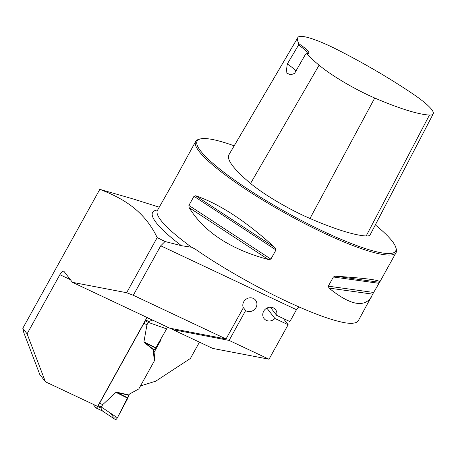 <?xml version="1.0" encoding="UTF-8"?>
<svg xmlns="http://www.w3.org/2000/svg" width="456" height="456" viewBox="0 0 456 456"><rect width="100%" height="100%" fill="white"/><g stroke="black" fill="none" stroke-linecap="round" stroke-linejoin="round"><path stroke-width="0.68" d="M157.195 237.587C144.022 210.205 122.607 198.183 99.824 189.331L22.8 328.291L27.086 333.832L59.867 274.694A5.82 2.092 -64.8 0 1 63.766 271.257A5.82 2.092 -64.8 0 1 64.068 271.508L72.447 282.332L126.631 292.718L157.195 237.587L165.015 241.526L181.471 245.704L191.611 247.237A114.587 19.306 -151 0 1 157.451 210.37L172.368 184.076L195.658 141.44A114.587 19.306 29 0 0 323.737 232.987A114.587 19.306 29 0 0 396.104 252.544A114.587 19.306 29 0 0 396.23 248.845L395.791 247.408A113.498 19.123 29 0 0 375.322 224.888M99.824 189.331L133.089 198.93L159.224 207.172M27.086 333.832L45.423 381.797L39.809 374.541L23.843 332.783L22.8 328.291M266.863 308.096L274.9 318.476A7.273 6.675 142.3 0 1 264.064 318.562A7.273 6.675 142.3 0 1 265.734 308.832A7.273 6.675 142.3 0 1 275.572 309.658A7.273 6.675 142.3 0 1 276.638 315.341L289.879 321.583L296.406 309.812A14.552 13.355 142.3 0 1 296.463 309.715L160.734 245.784L133.294 295.283L126.631 292.718M274.9 318.476L288.141 324.718L269.023 359.214L229.1 340.41L245.641 310.57A7.273 6.675 -37.7 0 0 254.796 309.231A7.273 6.675 -37.7 0 0 255.616 300.253A7.273 6.675 -37.7 0 0 246.485 298.937A7.273 6.675 -37.7 0 0 243.31 307.794L226.033 338.968L133.294 295.283M371.731 296.508C364.424 308.096 350.179 305.286 329.004 288.084L328.309 286.163L333.387 276.997L335.593 276.199C365.205 278.177 379.939 280.104 379.791 281.968L373.635 292.461L358.348 320.659C356.974 323.03 352.898 323.8 346.11 322.968C332.452 320.688 312.417 313.38 286.009 301.04C255.183 286.55 220.282 266.583 195.145 249.05L191.611 247.237M296.463 309.715L298.805 306.865M160.734 245.784L165.015 241.526M226.033 338.968L169.786 328.183L72.447 282.332M269.023 359.214L212.775 348.435L172.858 329.631L172.077 328.622M140.471 385.941L155.752 381.165L190.42 358.445L199.449 342.154M288.141 324.718L283.324 318.493M172.858 329.631L229.1 340.41M243.128 307.321L245.641 310.57M154.111 358.804L154.818 359.721L154.293 360.667M161.071 338.591L160.957 339.988L154.088 352.363L154.818 359.721M234.173 145.817A113.498 19.123 29 0 0 200.184 138.977L198.736 139.371A114.587 19.306 29 0 0 195.658 141.44M270.892 259.116L268.396 259.532C230.593 249.352 204.168 232.053 189.12 207.634L188.898 205.439L193.982 196.274L195.704 195.755C219.712 204.02 246.137 221.314 274.979 247.648L275.971 249.951L270.892 259.116L188.898 205.439M45.423 381.797L97.658 406.399L146.855 317.65L155.758 321.577M160.957 339.988L160.563 339.475M154.088 352.363L153.381 351.445M305.566 54.15L306.592 53.722A22.92 3.859 29 0 0 308.193 53.688A22.92 3.859 29 0 0 298.885 43.77L298.537 45.07L287.291 63.988L286.111 72.806L290.7 74.818L294.582 73.41L305.566 54.15M298.885 43.77A127.76 21.529 -151 0 1 297.796 37.677A51.368 8.653 -151 0 1 297.899 37.455A51.368 8.653 -151 0 1 337.354 49.698A127.76 21.529 -151 0 1 413.358 94.244A51.368 8.653 -151 0 1 433.2 113.897A51.368 8.653 -151 0 1 429.455 115.043A127.76 21.529 -151 0 1 374.741 98.011A51.368 8.653 -151 0 1 319.086 65.191A127.76 21.529 -151 0 1 306.592 53.722M297.899 37.455L228.804 154.943A54.84 9.24 29 0 0 228.69 155.177A131.231 22.11 29 0 0 250.566 183.443A54.84 9.24 29 0 0 309.983 218.481A131.231 22.11 29 0 0 366.185 235.974A54.84 9.24 29 0 0 370.181 234.754L433.2 113.897M200.184 138.977A113.498 19.123 29 0 0 226.45 174.215A113.498 19.123 29 0 0 323.994 231.699A113.498 19.123 29 0 0 395.791 247.408M287.291 63.988A21.825 3.676 -151 0 1 295.944 71.028M298.537 45.07A21.825 3.676 -151 0 1 307.333 53.688A21.825 3.676 -151 0 1 307.276 53.774M276.638 315.341L270.34 307.202M167.409 327.066L166.645 328.907L148.331 322.398L146.963 324.775L143.936 341.875L144.94 343.106L153.82 350.054L153.33 350.943L154.322 360.958L138.812 388.939L129.43 394.064L128.934 394.953L117.619 392.394L115.955 392.359L102.691 404.643L99.625 403.201L97.784 406.495A2.913 1.049 115.2 0 1 95.994 407.949A2.913 1.049 115.2 0 1 95.846 407.824L93.07 404.238M146.963 324.775L143.896 323.327L99.625 403.201M97.789 406.49L100.861 407.938L102.355 410.913M102.389 410.936L115.237 419.463C115.773 419.873 116.491 419.303 117.397 417.759L101.386 407.1L98.314 405.652M100.861 407.938L102.691 404.643M117.397 417.759L127.788 398.27L128.934 394.953M146.211 318.807A2.913 1.049 115.2 0 1 145.72 320.026L143.896 323.327M152.327 320.226L148.787 321.474L145.72 320.026M145.264 320.956L148.331 322.398L148.787 321.474M166.645 328.907L155.775 347.785L153.82 350.054M127.925 397.951L117.471 392.736L117.619 392.394M128.786 395.301L116.776 392.388M155.593 348.042L145.139 342.821L144.94 343.106M154.02 349.775L144.444 342.479M110.221 412.982L113.401 417.086L117.779 417.04L129.43 394.064M181.471 245.704A117.825 19.853 -151 0 1 157.673 209.965M70.355 279.636L59.867 274.694M297.796 37.677L228.69 155.177M319.086 65.191L250.566 183.443M374.741 98.011L309.983 218.481M429.455 115.043L366.185 235.974M274.979 247.648L195.704 195.755M275.971 249.951L193.982 196.274M268.396 259.532L189.12 207.634M372.831 294.171L329.004 288.084M373.635 292.461L328.309 286.163M378.719 283.296L333.387 276.997M379.42 282.287L335.593 276.199M127.788 398.27L115.955 392.359M155.775 347.785L143.936 341.875M379.791 281.968L396.104 252.544M95.994 407.949L102.509 411.016"/></g></svg>
